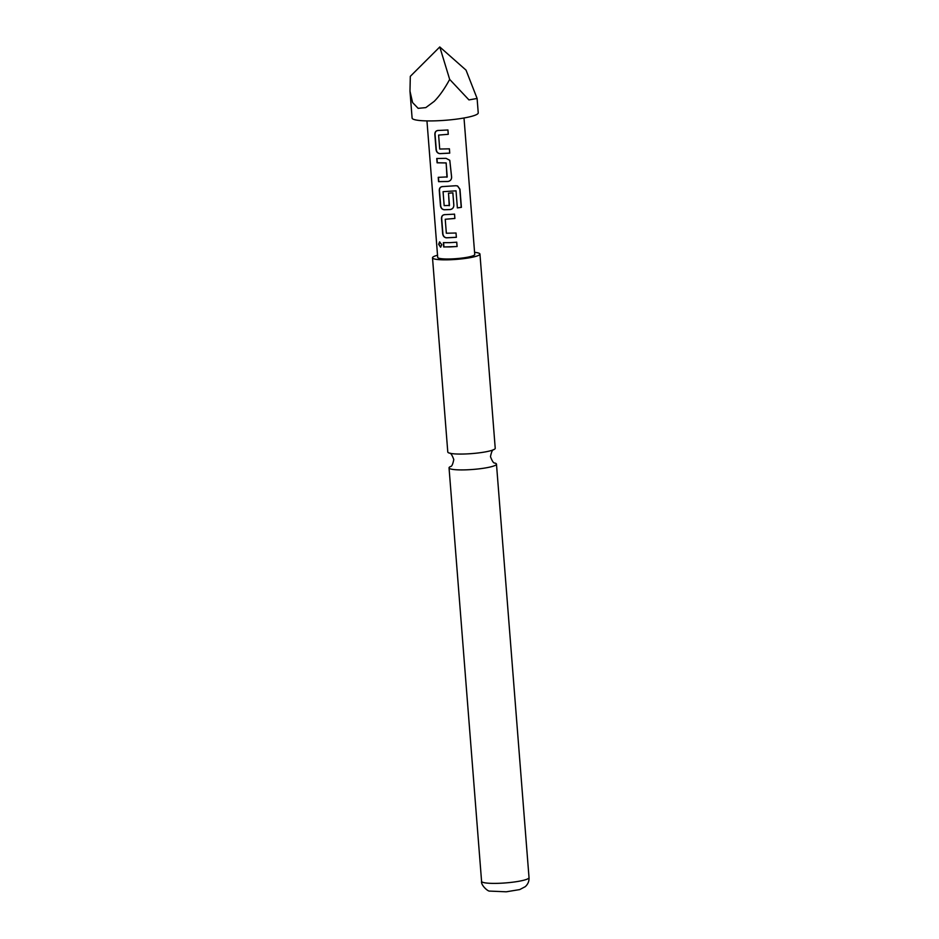 <?xml version="1.0" encoding="UTF-8"?>
<svg xmlns="http://www.w3.org/2000/svg" width="939" height="939" viewBox="0 0 939 939"><rect width="100%" height="100%" fill="white"/><g stroke="black" fill="none" stroke-linecap="round" stroke-linejoin="round"><path stroke-width="1.41" d="M438.654 244.328L439.593 241.898L441.8 244.727L440.591 247.203L438.654 244.328M440.72 247.168L438.959 244.281L439.734 241.886M494.818 463.033L494.841 463.033A23.792 3.451 175.5 0 1 496.473 464.136A23.792 3.451 175.5 0 1 465.979 469.84A23.792 3.451 175.5 0 1 449.042 467.868A23.792 3.451 175.5 0 1 450.485 466.519L450.485 466.53C451.729 466.648 452.833 464.312 453.783 459.523C452.093 454.934 450.638 452.798 449.429 453.114A23.792 3.451 -4.5 0 0 464.735 453.995A23.792 3.451 -4.5 0 0 493.761 449.64A23.792 3.451 -4.5 0 0 495.229 448.29L479.946 254.07A23.792 3.451 -4.5 0 0 474.582 252.333M449.37 148.785L449.711 153.092L439.968 153.597C437.844 153.315 436.612 151.965 436.259 149.512L435.074 134.406C435.027 132 436.06 130.685 438.137 130.427M447.891 129.934L448.267 134.3L438.619 135.087L439.71 149.043L449.405 148.832L449.746 153.139L439.816 153.644C437.668 153.362 436.412 152.001 436.048 149.571L434.851 134.465C434.816 132.059 435.86 130.744 437.985 130.486L447.926 129.981L448.267 134.3L438.619 135.087M449.804 160.358L451.636 177.178C451.553 179.642 450.297 181.086 447.868 181.509L438.572 181.661L438.231 177.342L447.21 176.919L446.119 162.963L437.093 162.811L436.752 158.491L446.037 158.339L449.769 160.287L451.6 177.131C451.53 179.595 450.297 181.039 447.903 181.462L438.783 181.603L438.443 177.283M446.952 177.225L446.166 162.917L437.304 162.752L436.964 158.433M452.833 192.812L453.807 205.183C453.737 207.66 452.504 209.104 450.121 209.514L444.382 209.714C442.257 209.444 441.025 208.082 440.684 205.629L439.487 190.523C439.452 188.117 440.473 186.791 442.562 186.544M456.025 190.828L443.067 191.673L444.17 205.629L449.464 205.453L448.49 193.188L452.868 192.859L453.842 205.23C453.772 207.707 452.516 209.151 450.074 209.573L444.229 209.773C442.081 209.479 440.825 208.118 440.461 205.688L439.276 190.582C439.241 188.176 440.285 186.849 442.41 186.603L455.908 185.722L457.598 185.992L459.969 189.22L461.401 207.355L457.375 207.906L456.025 190.828L443.067 191.673M449.194 205.758L448.537 193.129M456.025 233.013L456.366 237.321L446.436 237.837C444.3 237.544 443.044 236.182 442.668 233.752L441.483 218.634C441.447 216.24 442.492 214.914 444.617 214.655L454.546 214.162L454.887 218.47L445.239 219.268L446.342 233.224L456.025 233.013L456.331 237.274L446.588 237.778C444.464 237.497 443.231 236.135 442.891 233.694L441.694 218.576C441.659 216.181 442.692 214.855 444.769 214.608M454.511 214.104L454.852 218.423L445.239 219.268M456.718 242.168L457.058 246.488L450.098 246.922L443.924 246.922L443.595 242.614M409.979 91.165L412.104 118.079A33.17 4.812 -4.5 0 0 435.731 120.826A33.17 4.812 -4.5 0 0 478.233 112.868L477.106 98.466L468.948 99.91L449.675 79.392C444.617 88.759 439.452 96.083 434.194 101.377L425.801 107.609L418.148 108.337L412.585 102.562L409.979 91.165L410.308 76.352L439.781 46.95L449.675 79.392M439.781 46.95L466.026 70.12L477.106 98.466M426.952 120.896L437.703 257.392A18.58 2.7 -4.5 0 0 450.931 258.941A18.58 2.7 -4.5 0 0 474.747 254.481L464.007 117.985M449.652 242.661L456.753 242.215L457.093 246.534L443.713 246.98L443.372 242.673L449.652 242.661M443.607 214.961L444.617 214.655M441.4 186.896L442.41 186.603M436.975 130.779L437.985 130.486M437.527 255.244A23.792 3.451 -4.5 0 0 432.503 257.802A23.792 3.451 -4.5 0 0 449.452 259.774A23.792 3.451 -4.5 0 0 479.946 254.07M432.503 257.802L447.786 452.023A23.792 3.451 -4.5 0 0 449.452 453.126M457.504 185.969L459.805 189.197L461.225 207.319L457.281 207.871M498.527 883.317A23.792 3.451 -4.5 0 0 529.021 877.613C529.22 881.181 527.964 884.209 525.253 886.674L519.701 889.585L506.203 891.804L489.818 891.099C487.811 891.663 480.651 884.808 481.578 881.345A23.792 3.451 -4.5 0 0 498.527 883.317M494.841 463.033C493.632 463.35 492.177 461.225 490.487 456.636C491.437 451.835 492.541 449.499 493.785 449.628M529.021 877.613L496.473 464.136M481.578 881.345L449.042 467.868"/></g></svg>
